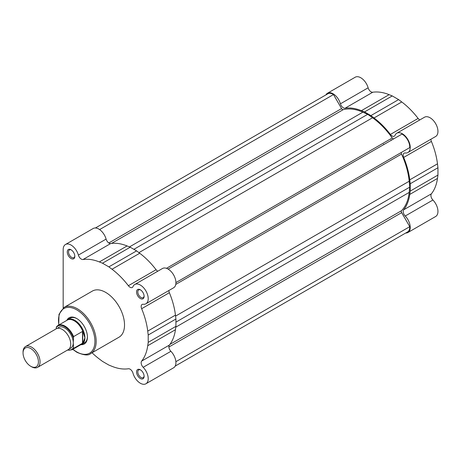 <?xml version="1.0" encoding="UTF-8"?>
<svg xmlns="http://www.w3.org/2000/svg" width="461" height="461" viewBox="0 0 461 461"><rect width="100%" height="100%" fill="white"/><g stroke="black" fill="none" stroke-linecap="round" stroke-linejoin="round"><path stroke-width="0.69" d="M95.427 227.976L327.84 93.79A10.465 6.045 60 0 1 333.482 94.557L341.572 108.577A1.781 1.026 -120 0 0 342.465 109.516A1.781 1.026 -120 0 0 343.203 109.666A59.06 34.097 60 0 1 362.876 112.167L367.717 114.311L372.557 117.757A59.06 34.097 60 0 1 392.23 137.972A1.781 1.026 -120 0 0 392.974 138.675A1.781 1.026 -120 0 0 393.85 138.773M391.084 139.764A55.672 32.143 60 0 1 391.383 140.196A55.672 32.143 60 0 0 391.084 139.764M168.127 269.091L401.957 134.093A10.465 6.045 60 0 1 409.754 147.589L401.658 152.268A1.781 1.026 -120 0 0 401.525 154.072A59.06 34.097 60 0 1 409.201 181.219L409.766 187.131L409.201 192.398A59.06 34.097 60 0 1 401.525 210.683A1.781 1.026 -120 0 0 401.658 212.642L409.754 226.662A10.465 6.045 60 0 1 407.593 231.929L175.18 366.109M333.482 94.557L99.605 229.584M367.717 114.311L133.88 249.32M409.766 187.131L175.923 322.141M409.754 226.662L175.877 361.689M37.566 367.359L68.24 349.645A12.026 6.944 -120 0 0 70.735 344.142A12.026 6.944 -120 0 0 65.485 332.041A12.026 6.944 -120 0 0 56.219 328.82L25.539 346.528A12.026 6.944 60 0 1 34.806 349.749A12.026 6.944 60 0 1 40.055 361.85A12.026 6.944 60 0 1 37.566 367.359A12.026 6.944 60 0 1 31.555 366.76L30.737 366.288A10.868 6.275 -120 0 0 38.419 361.85A10.868 6.275 -120 0 0 30.737 348.539A10.868 6.275 -120 0 0 23.05 352.976A10.868 6.275 -120 0 0 30.737 366.288M23.05 352.976L23.05 352.037A12.026 6.944 60 0 1 25.539 346.528M73.253 337.527A13.582 7.843 -120 0 0 64.747 326.688A13.582 7.843 -120 0 0 56.248 327.708L56.559 326.786A14.032 8.102 60 0 1 58.046 325.449A14.032 8.102 60 0 1 73.564 336.605L73.253 342.69A12.026 6.944 -120 0 0 67.156 329.753A12.026 6.944 -120 0 0 57.608 328.324M80.589 344.834A14.251 8.229 -120 0 0 81.954 344.304A14.251 8.229 -120 0 0 84.905 337.78A14.251 8.229 -120 0 0 78.681 323.438A14.251 8.229 -120 0 0 67.698 319.617A14.251 8.229 -120 0 0 66.557 320.533M82.513 343.243L73.564 348.407A14.032 8.102 60 0 1 72.077 349.749L81.292 344.425A14.032 8.102 -120 0 0 83.009 342.753L82.513 343.243L82.513 331.442L83.009 331.885A14.032 8.102 -120 0 0 67.26 320.124L58.046 325.449L56.559 326.786M83.009 331.885L84.905 337.78L83.009 342.753M73.564 336.605L82.513 331.442M69.369 348.689A12.026 6.944 -120 0 0 73.253 342.69L73.564 348.407M82.732 331.413L82.732 343.088M56.248 327.708L56.248 328.802M325.944 94.891A11.133 6.431 60 0 1 327.506 93.214A11.133 6.431 60 0 1 333.078 93.767A11.133 6.431 60 0 1 340.42 103.811L368.132 87.809A11.133 6.431 -120 0 0 360.79 77.765A11.133 6.431 -120 0 0 355.224 77.212L327.506 93.214M390.404 134.433L418.115 118.431A60.126 34.713 -120 0 0 401.756 101.962L398.609 99.599L370.898 115.602L374.038 117.958A60.126 34.713 60 0 1 390.404 134.433A4.454 2.57 60 0 0 394.311 136.185A4.454 2.57 60 0 0 395.019 135.338A11.133 6.431 60 0 1 396.794 133.217A11.133 6.431 60 0 1 402.361 133.765A11.133 6.431 60 0 1 409.639 143.578A11.133 6.431 60 0 1 407.927 152.499A11.133 6.431 60 0 1 405.207 152.977A4.454 2.57 -120 0 0 404.113 153.167A4.454 2.57 -120 0 0 403.68 157.426A60.126 34.713 60 0 1 409.766 179.836L437.477 163.834A60.126 34.713 -120 0 0 431.392 141.429A4.454 2.57 60 0 1 430.908 139.234M407.927 152.499L435.645 136.502A11.133 6.431 -120 0 0 437.351 127.576A11.133 6.431 -120 0 0 430.078 117.768A11.133 6.431 -120 0 0 424.512 117.215L396.794 133.217M383.529 144.132A55.672 32.143 60 0 1 383.829 144.558M407.927 232.505A11.133 6.431 60 0 0 405.207 216.025A4.454 2.57 60 0 1 403.68 209.813L431.392 193.816A4.454 2.57 -120 0 0 432.919 200.028A11.133 6.431 -120 0 1 435.645 216.509L407.927 232.505A11.133 6.431 60 0 1 405.697 233.024M368.132 87.809A4.454 2.57 -120 0 0 372.747 92.24A60.126 34.713 -120 0 1 389.113 94.661L392.253 95.928L364.542 111.931L361.401 110.663L389.113 94.661M398.609 99.599L392.253 95.928M418.115 118.431A4.454 2.57 -120 0 0 419.775 119.946M437.477 163.834L437.95 167.735L410.238 183.737L409.766 179.836M431.392 193.816A60.126 34.713 -120 0 0 437.477 178.43L437.95 175.076L437.95 167.735M437.95 175.076L410.238 191.079L409.766 194.433A60.126 34.713 60 0 1 403.68 209.813M410.238 191.079L410.238 183.737M370.898 115.602L364.542 111.931M340.42 103.811A4.454 2.57 60 0 0 345.035 108.243A60.126 34.713 60 0 1 361.401 110.663M140.334 378.51A5.342 3.083 60 0 1 136.554 371.964A5.342 3.083 60 0 1 140.334 369.78L140.334 369.78A5.342 3.083 60 0 1 144.114 376.326A5.342 3.083 60 0 1 140.334 378.51M140.663 369.987A4.454 2.57 -120 0 0 138.738 369.924A4.454 2.57 -120 0 0 138.052 373.491A4.454 2.57 -120 0 0 140.962 377.415A4.454 2.57 -120 0 0 143.192 377.64A4.454 2.57 -120 0 0 144.097 375.94M140.334 298.503A5.342 3.083 60 0 1 136.554 291.957A5.342 3.083 60 0 1 140.334 289.773L140.334 289.773A5.342 3.083 60 0 1 144.114 296.319A5.342 3.083 60 0 1 140.334 298.503M140.663 289.981A4.454 2.57 -120 0 0 138.738 289.917A4.454 2.57 -120 0 0 138.052 293.49A4.454 2.57 -120 0 0 140.962 297.414A4.454 2.57 -120 0 0 143.192 297.633A4.454 2.57 -120 0 0 144.097 295.933M71.046 258.5A5.342 3.083 60 0 1 67.266 251.954A5.342 3.083 60 0 1 71.046 249.776L71.046 249.776A5.342 3.083 60 0 1 74.826 256.322A5.342 3.083 60 0 1 71.046 258.5M71.374 249.977A4.454 2.57 -120 0 0 69.45 249.914A4.454 2.57 -120 0 0 68.77 253.487A4.454 2.57 -120 0 0 71.68 257.411A4.454 2.57 -120 0 0 73.904 257.63A4.454 2.57 -120 0 0 74.815 255.93M66.954 320.147A15.144 8.742 60 0 1 76.716 318.505L76.716 318.505A15.144 8.742 60 0 1 87.423 337.049A15.144 8.742 60 0 1 81.124 344.684M77.033 318.695A14.251 8.229 -120 0 0 70.222 318.165L67.698 319.617M65.479 244.491L93.197 228.495A11.133 6.431 -120 0 1 106.105 239.092A4.454 2.57 -120 0 0 109.038 243.114A4.454 2.57 -120 0 0 110.721 243.523L83.009 259.52A4.454 2.57 60 0 1 81.326 259.111A4.454 2.57 60 0 1 78.387 255.094A11.133 6.431 60 0 0 65.479 244.491A11.133 6.431 60 0 0 63.174 249.591L63.174 307.994M168.882 290.516A4.454 2.57 -120 0 0 169.366 292.706L141.648 308.709A60.126 34.713 60 0 1 147.733 331.119L148.206 335.02L175.923 319.018L175.923 326.353L175.451 329.713L147.733 345.715A60.126 34.713 60 0 1 141.648 361.096A4.454 2.57 -120 0 0 143.175 367.308A11.133 6.431 60 0 1 145.901 383.788A11.133 6.431 60 0 1 140.334 383.235A11.133 6.431 60 0 1 132.993 373.191A4.454 2.57 60 0 0 128.377 368.76A60.126 34.713 60 0 1 112.011 366.339L108.871 365.072L102.515 361.401L99.369 359.038A60.126 34.713 60 0 1 92.056 352.769M134.768 284.495A11.133 6.431 60 0 1 145.901 290.926A11.133 6.431 60 0 1 145.901 303.782L173.613 287.779A11.133 6.431 -120 0 0 173.618 274.923A11.133 6.431 -120 0 0 162.479 268.498L134.768 284.495A11.133 6.431 60 0 0 132.993 286.615A4.454 2.57 60 0 1 132.284 287.468A4.454 2.57 60 0 1 130.054 287.243A4.454 2.57 60 0 1 128.377 285.716A60.126 34.713 60 0 0 112.011 269.241L108.871 266.879L102.515 263.214L99.369 261.94A60.126 34.713 60 0 0 83.009 259.52M90.661 353.57L119.007 337.204A26.634 15.38 -120 0 0 123.093 315.866A26.634 15.38 -120 0 0 105.69 292.395A26.634 15.38 -120 0 0 92.373 291.075L64.027 307.441A26.634 15.38 60 0 1 77.344 308.761A26.634 15.38 60 0 1 94.747 332.231A26.634 15.38 60 0 1 90.661 353.57C88.581 355.759 83.994 355.339 76.901 352.296L72.746 349.363M175.923 319.018L175.451 315.117A60.126 34.713 -120 0 0 169.366 292.706M145.901 383.788L173.613 367.786A11.133 6.431 -120 0 0 170.893 351.305A4.454 2.57 60 0 1 169.366 345.093A60.126 34.713 -120 0 0 175.451 329.713M157.743 271.229A4.454 2.57 -120 0 1 156.089 269.714A60.126 34.713 -120 0 0 139.723 253.239L136.583 250.882L130.227 247.211L127.086 245.944A60.126 34.713 -120 0 0 110.721 243.523M141.648 308.709A4.454 2.57 60 0 1 142.086 304.45A4.454 2.57 60 0 1 143.175 304.26A11.133 6.431 60 0 0 145.901 303.782M147.733 345.715L148.206 342.356L175.923 326.353M148.206 335.02L148.206 342.356M130.227 247.211L102.515 263.214M136.583 250.882L108.871 266.879M81.954 344.304L84.472 342.846A14.251 8.229 -120 0 0 87.417 336.68M343.203 109.666L111.556 243.408M341.572 108.577L108.808 242.964M362.876 112.167L129.489 246.912M372.557 117.757L138.928 252.645M392.23 137.972L166.467 268.319M401.658 152.268L175.923 282.593M401.525 154.072L175.762 284.42M409.201 181.219L175.566 316.102M409.201 192.398L175.808 327.143M401.525 210.683L169.879 344.43M401.658 212.642L168.887 347.029M67.6 350.014A13.582 7.843 -120 0 0 73.253 347.848M405.207 216.025L432.919 200.028M409.766 194.433L437.477 178.43M403.68 157.426L431.392 141.429M374.038 117.958L401.756 101.962M345.035 108.243L372.747 92.24M72.936 349.248A25.741 14.861 -120 0 0 76.716 351.887A25.741 14.861 -120 0 0 94.92 341.376A25.741 14.861 -120 0 0 76.716 309.85A25.741 14.861 -120 0 0 58.91 324.947M139.723 253.239L112.011 269.241M156.089 269.714L128.377 285.716M175.451 315.117L147.733 331.119M170.893 351.305L143.175 367.308M169.366 345.093L141.648 361.096M127.086 245.944L99.369 261.94M106.105 239.092L78.387 255.094M67.364 350.158L72.077 349.749M58.714 325.063L59.014 314.287L64.027 307.441"/></g></svg>
